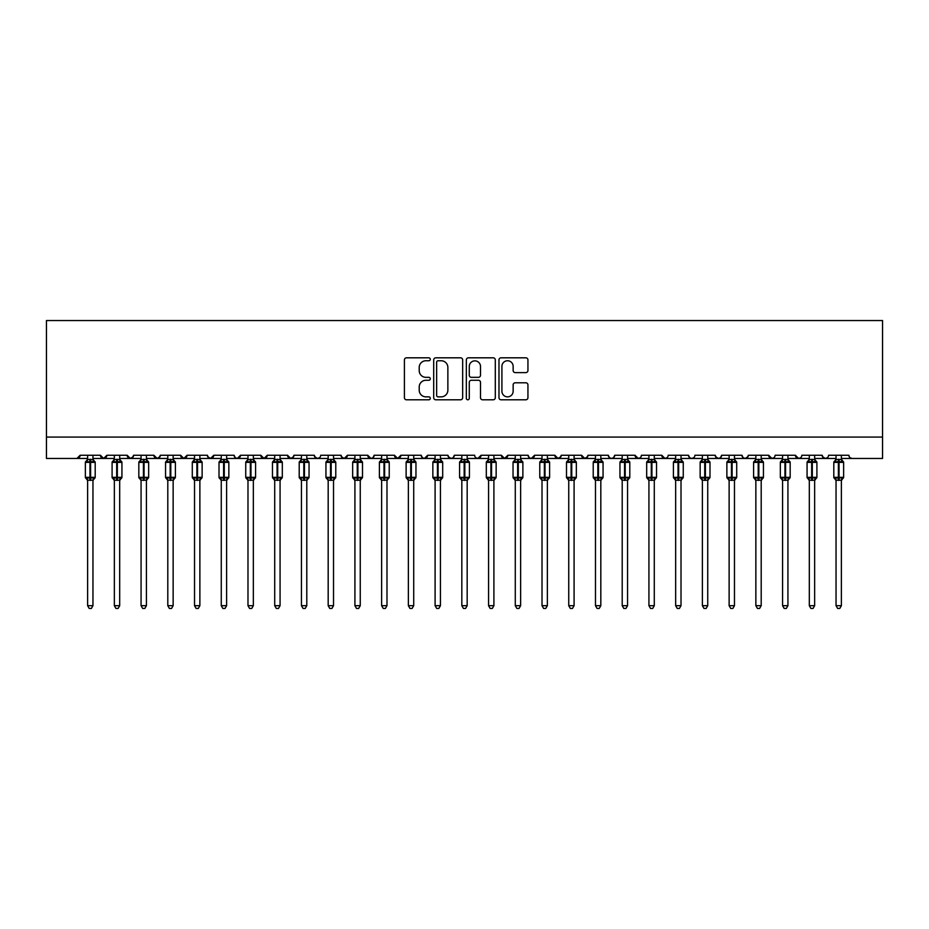 <?xml version="1.0" encoding="UTF-8"?>
<svg xmlns="http://www.w3.org/2000/svg" width="929" height="929" viewBox="0 0 929 929"><rect width="100%" height="100%" fill="white"/><g stroke="black" fill="none" stroke-linecap="round" stroke-linejoin="round"><path stroke-width="1.39" d="M430.29 359.279A1.475 1.475 0 0 0 428.815 357.816L406.519 357.816A2.102 2.102 0 0 0 404.417 359.918L404.417 397.693A2.102 2.102 0 0 0 406.519 399.795L428.815 399.795A1.475 1.475 0 0 0 430.29 398.32A1.475 1.475 0 0 0 428.815 396.857L425.935 396.857A6.712 6.712 0 0 1 419.211 390.145L419.211 386.987A6.712 6.712 0 0 1 425.935 380.275L428.815 380.275A1.475 1.475 0 0 0 430.29 378.8A1.475 1.475 0 0 0 428.815 377.337L425.935 377.337A6.712 6.712 0 0 1 419.211 370.625L419.211 367.466A6.712 6.712 0 0 1 425.935 360.754L428.815 360.754A1.475 1.475 0 0 0 430.29 359.279M525.837 372.61A2.102 2.102 0 0 0 527.939 370.52L527.939 359.918A2.102 2.102 0 0 0 525.837 357.816L501.079 357.816A2.102 2.102 0 0 0 498.978 359.918L498.978 397.693A2.102 2.102 0 0 0 501.079 399.795L525.837 399.795A2.102 2.102 0 0 0 527.939 397.693L527.939 384.896A2.102 2.102 0 0 0 525.837 382.794L515.247 382.794A2.102 2.102 0 0 0 513.145 384.896L513.145 391.237A5.62 5.62 0 0 1 507.524 396.857A5.62 5.62 0 0 1 501.915 391.237L501.915 366.374A5.62 5.62 0 0 1 507.524 360.754A5.62 5.62 0 0 1 513.145 366.374L513.145 370.52A2.102 2.102 0 0 0 515.247 372.61L525.837 372.61M46.45 437.071L882.55 437.071L882.55 320.54L46.45 320.54L46.45 458.461L76.921 458.461L80.126 455.256L100.448 455.256L101.621 457.73M462.665 359.918A2.102 2.102 0 0 0 460.563 357.816L435.794 357.816A2.102 2.102 0 0 0 433.704 359.918L433.704 397.693A2.102 2.102 0 0 0 435.794 399.795L460.563 399.795A2.102 2.102 0 0 0 462.665 397.693L462.665 359.918M468.437 357.816L493.206 357.816A2.102 2.102 0 0 1 495.296 359.918L495.296 397.693A2.102 2.102 0 0 1 493.206 399.795L482.604 399.795A2.102 2.102 0 0 1 480.502 397.693L480.502 382.376A2.102 2.102 0 0 0 478.4 380.275L471.375 380.275A2.102 2.102 0 0 0 469.273 382.376L469.273 398.32A1.475 1.475 0 0 1 467.81 399.795A1.475 1.475 0 0 1 466.335 398.32L466.335 359.918A2.102 2.102 0 0 1 468.437 357.816M92.958 458.461L103.653 458.461L100.448 455.256A3.205 3.205 0 0 0 103.653 458.461A3.205 3.205 0 0 0 106.858 455.256L127.168 455.256A3.205 3.205 0 0 0 130.385 458.461A3.205 3.205 0 0 0 133.59 455.256L153.9 455.256A3.205 3.205 0 0 0 157.106 458.461A3.205 3.205 0 0 0 160.322 455.256L180.632 455.256A3.205 3.205 0 0 0 183.837 458.461A3.205 3.205 0 0 0 187.043 455.256L207.364 455.256A3.205 3.205 0 0 0 210.569 458.461A3.205 3.205 0 0 0 213.775 455.256L234.096 455.256A3.205 3.205 0 0 0 237.301 458.461A3.205 3.205 0 0 0 240.506 455.256L260.817 455.256A3.205 3.205 0 0 0 264.033 458.461A3.205 3.205 0 0 0 267.238 455.256L287.549 455.256A3.205 3.205 0 0 0 290.754 458.461A3.205 3.205 0 0 0 293.97 455.256L314.281 455.256A3.205 3.205 0 0 0 317.486 458.461A3.205 3.205 0 0 0 320.691 455.256L341.013 455.256A3.205 3.205 0 0 0 344.218 458.461A3.205 3.205 0 0 0 347.423 455.256L367.745 455.256A3.205 3.205 0 0 0 370.95 458.461A3.205 3.205 0 0 0 374.155 455.256L394.465 455.256A3.205 3.205 0 0 0 397.682 458.461A3.205 3.205 0 0 0 400.887 455.256L421.197 455.256A3.205 3.205 0 0 0 424.402 458.461A3.205 3.205 0 0 0 427.619 455.256L447.929 455.256A3.205 3.205 0 0 0 451.134 458.461A3.205 3.205 0 0 0 454.339 455.256L474.661 455.256A3.205 3.205 0 0 0 477.866 458.461A3.205 3.205 0 0 0 481.071 455.256L501.381 455.256A3.205 3.205 0 0 0 504.598 458.461A3.205 3.205 0 0 0 507.803 455.256L528.113 455.256A3.205 3.205 0 0 0 531.318 458.461A3.205 3.205 0 0 0 534.535 455.256L554.845 455.256A3.205 3.205 0 0 0 558.05 458.461A3.205 3.205 0 0 0 561.255 455.256L581.577 455.256A3.205 3.205 0 0 0 584.782 458.461A3.205 3.205 0 0 0 587.987 455.256L608.309 455.256A3.205 3.205 0 0 0 611.514 458.461A3.205 3.205 0 0 0 614.719 455.256L635.03 455.256A3.205 3.205 0 0 0 638.246 458.461A3.205 3.205 0 0 0 641.451 455.256L661.762 455.256A3.205 3.205 0 0 0 664.967 458.461A3.205 3.205 0 0 0 668.183 455.256L688.494 455.256A3.205 3.205 0 0 0 691.699 458.461A3.205 3.205 0 0 0 694.904 455.256L715.225 455.256A3.205 3.205 0 0 0 718.431 458.461A3.205 3.205 0 0 0 721.636 455.256L741.957 455.256A3.205 3.205 0 0 0 745.163 458.461A3.205 3.205 0 0 0 748.368 455.256L768.678 455.256A3.205 3.205 0 0 0 771.894 458.461A3.205 3.205 0 0 0 775.1 455.256L795.41 455.256A3.205 3.205 0 0 0 798.615 458.461A3.205 3.205 0 0 0 801.832 455.256L822.142 455.256A3.205 3.205 0 0 0 825.347 458.461A3.205 3.205 0 0 0 828.552 455.256L848.874 455.256L849.466 457.114M822.142 455.256L823.315 457.73M748.368 455.256L747.195 457.73M741.957 455.256L743.13 457.73M721.636 455.256L720.463 457.73M715.225 455.256L716.398 457.73M688.494 455.256L689.666 457.73M654.283 458.461L664.967 458.461L661.762 455.256L662.934 457.73M641.451 455.256L640.859 457.114M627.551 458.461L638.246 458.461L635.03 455.256L636.202 457.73M614.719 455.256L613.546 457.73M608.309 455.256L609.482 457.73M587.987 455.256L586.814 457.73M574.087 458.461L584.782 458.461L581.577 455.256L582.169 457.114M561.255 455.256L560.094 457.73M547.367 458.461L558.05 458.461L554.845 455.256L556.018 457.73M520.635 458.461L531.318 458.461L534.535 455.256L533.362 457.73M528.113 455.256L529.286 457.73M493.903 458.461L504.598 458.461L501.381 455.256L502.554 457.73M467.171 458.461L477.866 458.461L481.071 455.256L479.898 457.73M454.339 455.256L453.166 457.73L451.134 458.461L448.277 456.708M447.929 455.256L449.102 457.73M421.197 455.256L422.37 457.73L424.402 458.461L427.619 455.256M386.987 458.461L397.682 458.461L394.465 455.256L395.638 457.73M374.155 455.256L372.982 457.73L370.95 458.461L367.745 455.256L368.906 457.73M341.013 455.256L342.186 457.73M314.281 455.256L315.454 457.73M293.97 455.256L292.798 457.73M253.338 458.461L264.033 458.461L267.238 455.256L266.066 457.73M226.606 458.461L237.301 458.461L240.506 455.256L239.334 457.73M234.096 455.256L235.269 457.73M199.874 458.461L210.569 458.461L213.775 455.256L212.602 457.73M207.364 455.256L208.537 457.73M173.142 458.461L183.837 458.461L187.043 455.256L185.87 457.73M194.533 458.461L183.837 458.461L180.632 455.256L181.805 457.73M160.322 455.256L159.149 457.73M133.59 455.256L132.417 457.73M114.348 458.461L103.653 458.461L106.858 455.256L105.685 457.73M848.874 455.256A3.205 3.205 0 0 0 852.079 458.461L850.012 457.707M882.55 437.071L882.55 458.461L841.384 458.461M76.921 458.461L80.126 455.256A3.205 3.205 0 0 1 76.921 458.461L87.616 458.461M119.69 458.461L130.385 458.461L133.242 456.708M141.069 458.461L130.385 458.461L127.168 455.256M146.422 458.461L157.106 458.461L159.974 456.708M167.801 458.461L157.106 458.461L153.9 455.256M221.265 458.461L210.569 458.461L207.713 456.708M247.985 458.461L237.301 458.461L235.234 457.707M274.717 458.461L264.033 458.461L260.817 455.256M280.07 458.461L290.754 458.461L293.622 456.708M301.449 458.461L290.754 458.461L287.549 455.256M306.791 458.461L317.486 458.461L319.553 457.707M328.181 458.461L317.486 458.461L314.629 456.708M333.523 458.461L344.218 458.461L347.423 455.256M354.913 458.461L344.218 458.461L341.361 456.708M408.365 458.461L397.682 458.461L400.887 455.256M488.561 458.461L477.866 458.461L475.799 457.707M515.281 458.461L504.598 458.461L507.803 455.256M542.013 458.461L531.318 458.461L529.263 457.707M568.745 458.461L558.05 458.461L560.919 456.708M595.477 458.461L584.782 458.461L587.639 456.708M600.819 458.461L611.514 458.461L613.581 457.707M622.209 458.461L611.514 458.461L609.447 457.707M648.93 458.461L638.246 458.461L640.302 457.707M675.662 458.461L664.967 458.461L667.034 457.707M681.015 458.461L691.699 458.461L693.766 457.707M702.394 458.461L691.699 458.461L689.632 457.707M707.735 458.461L718.431 458.461L720.498 457.707M729.126 458.461L718.431 458.461L715.574 456.708M734.467 458.461L745.163 458.461L748.019 456.708M755.858 458.461L745.163 458.461L743.095 457.707M761.199 458.461L771.894 458.461L773.95 457.707M782.578 458.461L771.894 458.461L768.678 455.256M787.931 458.461L798.615 458.461L800.682 457.707M809.31 458.461L798.615 458.461L795.41 455.256M814.652 458.461L825.347 458.461L827.414 457.707M836.042 458.461L825.347 458.461L822.49 456.708M438.105 360.754A1.475 1.475 0 0 0 436.642 362.229L436.642 395.382A1.475 1.475 0 0 0 438.105 396.857L441.147 396.857A6.712 6.712 0 0 0 447.871 390.145L447.871 367.466A6.712 6.712 0 0 0 441.147 360.754L438.105 360.754M480.502 366.479A5.62 5.62 0 0 0 474.893 360.858A5.62 5.62 0 0 0 469.273 366.479L469.273 375.235A2.102 2.102 0 0 0 471.375 377.337L478.4 377.337A2.102 2.102 0 0 0 480.502 375.235L480.502 366.479M87.616 480.548L85.363 477.332L95.199 477.332L95.199 462.363L94.503 461.353A1.068 1.068 0 0 1 95.199 462.363L85.363 462.363A1.068 1.068 0 0 1 86.072 461.353L85.363 462.363L85.363 477.332A1.068 1.068 0 0 0 86.072 478.33L86.838 477.541L89.962 478.296L93.736 477.541L94.189 478.226A2.357 2.241 0 0 0 92.958 480.2L87.616 480.2A2.357 2.241 0 0 0 86.374 478.226M95.199 477.332A1.068 1.068 0 0 1 94.503 478.33L95.199 477.332L95.199 462.363M87.616 459.495L92.958 459.495A2.357 2.241 180 0 0 94.189 461.469L93.736 462.154L90.612 461.399L86.838 462.154L86.374 461.469A2.357 2.241 180 0 0 87.616 459.495L87.616 455.256M92.958 480.188L92.958 605.685L87.616 605.685L87.616 480.188M92.958 455.256L92.958 459.507M86.838 462.154L87.616 459.6M93.295 460.947L93.736 462.154M86.838 477.541L87.616 480.096M93.736 477.541L92.958 480.096M92.958 605.685L91.356 608.46L89.219 608.46L87.616 605.685M114.348 480.548L112.095 477.332L121.931 477.332L121.931 462.363L121.234 461.353A1.068 1.068 0 0 1 121.931 462.363L112.095 462.363A1.068 1.068 0 0 1 112.804 461.353L112.095 462.363L112.095 477.332A1.068 1.068 0 0 0 112.804 478.33L113.57 477.541L116.694 478.296L120.468 477.541L120.921 478.226A2.357 2.241 0 0 0 119.69 480.2L114.348 480.2A2.357 2.241 0 0 0 113.106 478.226M121.931 477.332A1.068 1.068 0 0 1 121.234 478.33L121.931 477.332L121.931 462.363M114.348 459.495L119.69 459.495A2.357 2.241 180 0 0 120.921 461.469L120.468 462.154L117.333 461.399L113.57 462.154L113.106 461.469A2.357 2.241 180 0 0 114.348 459.495L114.348 455.256M141.069 480.548L138.827 477.332L148.663 477.332L148.663 462.363L147.966 461.353A1.068 1.068 0 0 1 148.663 462.363L138.827 462.363A1.068 1.068 0 0 1 139.524 461.353L138.827 462.363L138.827 477.332A1.068 1.068 0 0 0 139.524 478.33L140.302 477.541L143.426 478.296L147.188 477.541L147.653 478.226A2.357 2.241 0 0 0 146.422 480.2L141.069 480.2A2.357 2.241 0 0 0 139.838 478.226M148.663 477.332A1.068 1.068 0 0 1 147.966 478.33L148.663 477.332L148.663 462.363M141.069 459.495L146.422 459.495A2.357 2.241 180 0 0 147.653 461.469L147.188 462.154L144.065 461.399L140.302 462.154L139.838 461.469A2.357 2.241 180 0 0 141.069 459.495L141.069 455.256M167.801 480.548L165.559 477.332L175.395 477.332L175.395 462.363L174.687 461.353A1.068 1.068 0 0 1 175.395 462.363L165.559 462.363A1.068 1.068 0 0 1 166.256 461.353L165.559 462.363L165.559 477.332A1.068 1.068 0 0 0 166.256 478.33L167.023 477.541L170.158 478.296L173.92 477.541L174.385 478.226A2.357 2.241 0 0 0 173.142 480.2L167.801 480.2A2.357 2.241 0 0 0 166.57 478.226M175.395 477.332A1.068 1.068 0 0 1 174.687 478.33L175.395 477.332L175.395 462.363M167.801 459.495L173.142 459.495A2.357 2.241 180 0 0 174.385 461.469L173.92 462.154L170.797 461.399L167.023 462.154L166.57 461.469A2.357 2.241 180 0 0 167.801 459.495L167.801 455.256M194.533 480.548L192.291 477.332L202.127 477.332L202.127 462.363L201.419 461.353A1.068 1.068 0 0 1 202.127 462.363L192.291 462.363A1.068 1.068 0 0 1 192.988 461.353L192.291 462.363L192.291 477.332A1.068 1.068 0 0 0 192.988 478.33L193.755 477.541L196.878 478.296L200.652 477.541L201.117 478.226A2.357 2.241 0 0 0 199.874 480.2L194.533 480.2A2.357 2.241 0 0 0 193.302 478.226M202.127 477.332A1.068 1.068 0 0 1 201.419 478.33L202.127 477.332L202.127 462.363M194.533 459.495L199.874 459.495A2.357 2.241 180 0 0 201.117 461.469L200.652 462.154L197.529 461.399L193.755 462.154L193.302 461.469A2.357 2.241 180 0 0 194.533 459.495L194.533 455.256M119.69 480.188L119.69 605.685L114.348 605.685L114.348 480.188M119.69 455.256L119.69 459.507M113.57 462.154L114.337 459.6M120.027 460.947L120.468 462.154M113.57 477.541L114.337 480.096M120.468 477.541L119.69 480.096M119.69 605.685L118.088 608.46L115.951 608.46L114.348 605.685M146.422 480.188L146.422 605.685L141.069 605.685L141.069 480.188M146.422 455.256L146.422 459.507M140.302 462.154L141.069 459.6M146.759 460.947L147.188 462.154M140.302 477.541L141.069 480.096M147.188 477.541L146.422 480.096M146.422 605.685L144.808 608.46L142.683 608.46L141.069 605.685M173.142 480.188L173.142 605.685L167.801 605.685L167.801 480.188M173.142 455.256L173.142 459.507M167.023 462.154L167.801 459.6M173.491 460.947L173.92 462.154M167.023 477.541L167.801 480.096M173.92 477.541L173.154 480.096M173.142 605.685L171.54 608.46L169.403 608.46L167.801 605.685M199.874 480.188L199.874 605.685L194.533 605.685L194.533 480.188M199.874 455.256L199.874 459.507M193.755 462.154L194.533 459.6M200.211 460.947L200.652 462.154M193.755 477.541L194.533 480.096L193.755 477.541M200.652 477.541L199.874 480.096M199.874 605.685L198.272 608.46L196.135 608.46L194.533 605.685M221.265 480.548L219.012 477.332L228.848 477.332L228.848 462.363L228.151 461.353A1.068 1.068 0 0 1 228.848 462.363L219.012 462.363A1.068 1.068 0 0 1 219.72 461.353L219.012 462.363L219.012 477.332A1.068 1.068 0 0 0 219.72 478.33L220.487 477.541L223.61 478.296L227.384 477.541L227.837 478.226A2.357 2.241 0 0 0 226.606 480.2L221.265 480.2A2.357 2.241 0 0 0 220.022 478.226M228.848 477.332A1.068 1.068 0 0 1 228.151 478.33L228.848 477.332L228.848 462.363M221.265 459.495L226.606 459.495A2.357 2.241 180 0 0 227.837 461.469L227.384 462.154L224.261 461.399L220.487 462.154L220.022 461.469A2.357 2.241 180 0 0 221.265 459.495L221.265 455.256M226.606 480.188L226.606 605.685L221.265 605.685L221.265 480.188M226.606 455.256L226.606 459.507M220.487 462.154L221.265 459.6M226.943 460.947L227.384 462.154M220.487 477.541L221.265 480.096L220.487 477.541M227.384 477.541L226.606 480.096M226.606 605.685L225.004 608.46L222.867 608.46L221.265 605.685M247.985 480.548L245.744 477.332L255.58 477.332L255.58 462.363L254.883 461.353A1.068 1.068 0 0 1 255.58 462.363L245.744 462.363A1.068 1.068 0 0 1 246.452 461.353L245.744 462.363L245.744 477.332A1.068 1.068 0 0 0 246.452 478.33L247.219 477.541L250.342 478.296L254.116 477.541L254.569 478.226A2.357 2.241 0 0 0 253.338 480.2L247.985 480.2A2.357 2.241 0 0 0 246.754 478.226M255.58 477.332A1.068 1.068 0 0 1 254.883 478.33L255.58 477.332L255.58 462.363M247.985 459.495L253.338 459.495A2.357 2.241 180 0 0 254.569 461.469L254.116 462.154L250.981 461.399L247.219 462.154L246.754 461.469A2.357 2.241 180 0 0 247.985 459.495L247.985 455.256M253.338 480.188L253.338 605.685L247.985 605.685L247.985 480.188M253.338 455.256L253.338 459.507M247.219 462.154L247.985 459.6M253.675 460.947L254.116 462.154M247.219 477.541L247.985 480.096L247.219 477.541M254.116 477.541L253.338 480.096M253.338 605.685L251.736 608.46L249.599 608.46L247.985 605.685M274.717 480.548L272.476 477.332L282.311 477.332L282.311 462.363L281.615 461.353A1.068 1.068 0 0 1 282.311 462.363L272.476 462.363A1.068 1.068 0 0 1 273.172 461.353L272.476 462.363L272.476 477.332A1.068 1.068 0 0 0 273.172 478.33L273.939 477.541L277.074 478.296L280.837 477.541L281.301 478.226A2.357 2.241 0 0 0 280.07 480.2L274.717 480.2A2.357 2.241 0 0 0 273.486 478.226M282.311 477.332A1.068 1.068 0 0 1 281.615 478.33L282.311 477.332L282.311 462.363M274.717 459.495L280.07 459.495A2.357 2.241 180 0 0 281.301 461.469L280.837 462.154L277.713 461.399L273.939 462.154L273.486 461.469A2.357 2.241 180 0 0 274.717 459.495L274.717 455.256M280.07 480.188L280.07 605.685L274.717 605.685L274.717 480.188M280.07 455.256L280.07 459.507M273.939 462.154L274.717 459.6M280.407 460.947L280.837 462.154M273.939 477.541L274.717 480.096L273.939 477.541M280.837 477.541L280.07 480.096M280.07 605.685L278.456 608.46L276.319 608.46L274.717 605.685M301.449 480.548L299.208 477.332L309.043 477.332L309.043 462.363L308.335 461.353A1.068 1.068 0 0 1 309.043 462.363L299.208 462.363A1.068 1.068 0 0 1 299.904 461.353L299.208 462.363L299.208 477.332A1.068 1.068 0 0 0 299.904 478.33L300.671 477.541L303.806 478.296L307.569 477.541L308.033 478.226A2.357 2.241 0 0 0 306.791 480.2L301.449 480.2A2.357 2.241 0 0 0 300.218 478.226M309.043 477.332A1.068 1.068 0 0 1 308.335 478.33L309.043 477.332L309.043 462.363M301.449 459.495L306.791 459.495A2.357 2.241 180 0 0 308.033 461.469L307.569 462.154L304.445 461.399L300.671 462.154L300.218 461.469A2.357 2.241 180 0 0 301.449 459.495L301.449 455.256M306.791 480.188L306.791 605.685L301.449 605.685L301.449 480.188M306.791 455.256L306.791 459.507M300.671 462.154L301.449 459.6M307.139 460.947L307.569 462.154M300.671 477.541L301.449 480.096L300.671 477.541M307.569 477.541L306.802 480.096M306.791 605.685L305.188 608.46L303.051 608.46L301.449 605.685M328.181 480.548L325.94 477.332L335.775 477.332L335.775 462.363L335.067 461.353A1.068 1.068 0 0 1 335.775 462.363L325.94 462.363A1.068 1.068 0 0 1 326.636 461.353L325.94 462.363L325.94 477.332A1.068 1.068 0 0 0 326.636 478.33L327.403 477.541L330.527 478.296L334.301 477.541L334.765 478.226A2.357 2.241 0 0 0 333.523 480.2L328.181 480.2A2.357 2.241 0 0 0 326.938 478.226M335.775 477.332A1.068 1.068 0 0 1 335.067 478.33L335.775 477.332L335.775 462.363M328.181 459.495L333.523 459.495A2.357 2.241 180 0 0 334.765 461.469L334.301 462.154L331.177 461.399L327.403 462.154L326.938 461.469A2.357 2.241 180 0 0 328.181 459.495L328.181 455.256M333.523 480.188L333.523 605.685L328.181 605.685L328.181 480.188M333.523 455.256L333.523 459.507M327.403 462.154L328.181 459.6M333.859 460.947L334.301 462.154M327.403 477.541L328.181 480.096L327.403 477.541M334.301 477.541L333.523 480.096M333.523 605.685L331.92 608.46L329.783 608.46L328.181 605.685M354.913 480.548L352.66 477.332L362.496 477.332L362.496 462.363L361.799 461.353A1.068 1.068 0 0 1 362.496 462.363L352.66 462.363A1.068 1.068 0 0 1 353.368 461.353L352.66 462.363L352.66 477.332A1.068 1.068 0 0 0 353.368 478.33L354.135 477.541L357.259 478.296L361.033 477.541L361.486 478.226A2.357 2.241 0 0 0 360.255 480.2L354.913 480.2A2.357 2.241 0 0 0 353.67 478.226M362.496 477.332A1.068 1.068 0 0 1 361.799 478.33L362.496 477.332L362.496 462.363M354.913 459.495L360.255 459.495A2.357 2.241 180 0 0 361.486 461.469L361.033 462.154L357.897 461.399L354.135 462.154L353.67 461.469A2.357 2.241 180 0 0 354.913 459.495L354.913 455.256M360.255 480.188L360.255 605.685L354.913 605.685L354.913 480.188M360.255 455.256L360.255 459.507M354.135 462.154L354.913 459.6M360.591 460.947L361.033 462.154M354.135 477.541L354.913 480.096L354.135 477.541M361.033 477.541L360.255 480.096M360.255 605.685L358.652 608.46L356.515 608.46L354.913 605.685M381.633 480.548L379.392 477.332L389.228 477.332L389.228 462.363L388.531 461.353A1.068 1.068 0 0 1 389.228 462.363L379.392 462.363A1.068 1.068 0 0 1 380.1 461.353L379.392 462.363L379.392 477.332A1.068 1.068 0 0 0 380.1 478.33L380.867 477.541L383.991 478.296L387.765 477.541L388.217 478.226A2.357 2.241 0 0 0 386.987 480.2L381.633 480.2A2.357 2.241 0 0 0 380.402 478.226M389.228 477.332A1.068 1.068 0 0 1 388.531 478.33L389.228 477.332L389.228 462.363M381.633 459.495L386.987 459.495A2.357 2.241 180 0 0 388.217 461.469L387.765 462.154L384.629 461.399L380.867 462.154L380.402 461.469A2.357 2.241 180 0 0 381.633 459.495L381.633 455.256M386.987 480.188L386.987 605.685L381.633 605.685L381.633 480.188M386.987 455.256L386.987 459.507M380.867 462.154L381.633 459.6M387.323 460.947L387.765 462.154M380.867 477.541L381.633 480.096L380.867 477.541M387.765 477.541L386.987 480.096M386.987 605.685L385.384 608.46L383.247 608.46L381.633 605.685M408.365 480.548L406.124 477.332L415.96 477.332L415.96 462.363L415.263 461.353A1.068 1.068 0 0 1 415.96 462.363L406.124 462.363A1.068 1.068 0 0 1 406.821 461.353L406.124 462.363L406.124 477.332A1.068 1.068 0 0 0 406.821 478.33L407.587 477.541L410.723 478.296L414.485 477.541L414.949 478.226A2.357 2.241 0 0 0 413.719 480.2L408.365 480.2A2.357 2.241 0 0 0 407.134 478.226M415.96 477.332A1.068 1.068 0 0 1 415.263 478.33L415.96 477.332L415.96 462.363M408.365 459.495L413.719 459.495A2.357 2.241 180 0 0 414.949 461.469L414.485 462.154L411.361 461.399L407.587 462.154L407.134 461.469A2.357 2.241 180 0 0 408.365 459.495L408.365 455.256M413.719 480.188L413.719 605.685L408.365 605.685L408.365 480.188M413.719 455.256L413.719 459.507M407.587 462.154L408.365 459.6M414.055 460.947L414.485 462.154M407.587 477.541L408.365 480.096L407.587 477.541M414.485 477.541L413.719 480.096M413.719 605.685L412.104 608.46L409.968 608.46L408.365 605.685M435.097 480.548L432.856 477.332L442.692 477.332L442.692 462.363L441.983 461.353A1.068 1.068 0 0 1 442.692 462.363L432.856 462.363A1.068 1.068 0 0 1 433.553 461.353L432.856 462.363L432.856 477.332A1.068 1.068 0 0 0 433.553 478.33L434.319 477.541L437.454 478.296L441.217 477.541L441.681 478.226A2.357 2.241 0 0 0 440.439 480.2L435.097 480.2A2.357 2.241 0 0 0 433.866 478.226M442.692 477.332A1.068 1.068 0 0 1 441.983 478.33L442.692 477.332L442.692 462.363M435.097 459.495L440.439 459.495A2.357 2.241 180 0 0 441.681 461.469L441.217 462.154L438.093 461.399L434.319 462.154L433.866 461.469A2.357 2.241 180 0 0 435.097 459.495L435.097 455.256M440.439 480.188L440.439 605.685L435.097 605.685L435.097 480.188M440.439 455.256L440.439 459.507M434.319 462.154L435.097 459.6M440.776 460.947L441.217 462.154M434.319 477.541L435.097 480.096L434.319 477.541M441.217 477.541L440.451 480.096M440.439 605.685L438.836 608.46L436.7 608.46L435.097 605.685M461.829 480.548L459.576 477.332L469.424 477.332L469.424 462.363L468.715 461.353A1.068 1.068 0 0 1 469.424 462.363L459.576 462.363A1.068 1.068 0 0 1 460.285 461.353L459.576 462.363L459.576 477.332A1.068 1.068 0 0 0 460.285 478.33L461.051 477.541L464.175 478.296L467.949 477.541L468.413 478.226A2.357 2.241 0 0 0 467.171 480.2L461.829 480.2A2.357 2.241 0 0 0 460.587 478.226M469.424 477.332A1.068 1.068 0 0 1 468.715 478.33L469.424 477.332L469.424 462.363M461.829 459.495L467.171 459.495A2.357 2.241 180 0 0 468.413 461.469L467.949 462.154L464.825 461.399L461.051 462.154L460.587 461.469A2.357 2.241 180 0 0 461.829 459.495L461.829 455.256M467.171 480.188L467.171 605.685L461.829 605.685L461.829 480.188M467.171 455.256L467.171 459.507M461.051 462.154L461.829 459.6M467.508 460.947L467.949 462.154M461.051 477.541L461.829 480.096L461.051 477.541M467.949 477.541L467.171 480.096M467.171 605.685L465.568 608.46L463.432 608.46L461.829 605.685M488.561 480.548L486.308 477.332L496.144 477.332L496.144 462.363L495.447 461.353A1.068 1.068 0 0 1 496.144 462.363L486.308 462.363A1.068 1.068 0 0 1 487.017 461.353L486.308 462.363L486.308 477.332A1.068 1.068 0 0 0 487.017 478.33L487.783 477.541L490.907 478.296L494.681 477.541L495.134 478.226A2.357 2.241 0 0 0 493.903 480.2L488.561 480.2A2.357 2.241 0 0 0 487.319 478.226M496.144 477.332A1.068 1.068 0 0 1 495.447 478.33L496.144 477.332L496.144 462.363M488.561 459.495L493.903 459.495A2.357 2.241 180 0 0 495.134 461.469L494.681 462.154L491.546 461.399L487.783 462.154L487.319 461.469A2.357 2.241 180 0 0 488.561 459.495L488.561 455.256M493.903 480.188L493.903 605.685L488.561 605.685L488.561 480.188M493.903 455.256L493.903 459.507M487.783 462.154L488.549 459.6M494.24 460.947L494.681 462.154M487.783 477.541L488.549 480.096L487.783 477.541M494.681 477.541L493.903 480.096M493.903 605.685L492.3 608.46L490.164 608.46L488.561 605.685M515.281 480.548L513.04 477.332L522.876 477.332L522.876 462.363L522.179 461.353A1.068 1.068 0 0 1 522.876 462.363L513.04 462.363A1.068 1.068 0 0 1 513.737 461.353L513.04 462.363L513.04 477.332A1.068 1.068 0 0 0 513.737 478.33L514.515 477.541L517.639 478.296L521.413 477.541L521.866 478.226A2.357 2.241 0 0 0 520.635 480.2L515.281 480.2A2.357 2.241 0 0 0 514.051 478.226M522.876 477.332A1.068 1.068 0 0 1 522.179 478.33L522.876 477.332L522.876 462.363M515.281 459.495L520.635 459.495A2.357 2.241 180 0 0 521.866 461.469L521.413 462.154L518.277 461.399L514.515 462.154L514.051 461.469A2.357 2.241 180 0 0 515.281 459.495L515.281 455.256M520.635 480.188L520.635 605.685L515.281 605.685L515.281 480.188M520.635 455.256L520.635 459.507M514.515 462.154L515.281 459.6M520.972 460.947L521.413 462.154M514.515 477.541L515.281 480.096L514.515 477.541M521.413 477.541L520.635 480.096M520.635 605.685L519.032 608.46L516.896 608.46L515.281 605.685M542.013 480.548L539.772 477.332L549.608 477.332L549.608 462.363L548.9 461.353A1.068 1.068 0 0 1 549.608 462.363L539.772 462.363A1.068 1.068 0 0 1 540.469 461.353L539.772 462.363L539.772 477.332A1.068 1.068 0 0 0 540.469 478.33L541.235 477.541L544.371 478.296L548.133 477.541L548.598 478.226A2.357 2.241 0 0 0 547.367 480.2L542.013 480.2A2.357 2.241 0 0 0 540.783 478.226M549.608 477.332A1.068 1.068 0 0 1 548.9 478.33L549.608 477.332L549.608 462.363M542.013 459.495L547.367 459.495A2.357 2.241 180 0 0 548.598 461.469L548.133 462.154L545.009 461.399L541.235 462.154L540.783 461.469A2.357 2.241 180 0 0 542.013 459.495L542.013 455.256M568.745 480.548L566.504 477.332L576.34 477.332L576.34 462.363L575.632 461.353A1.068 1.068 0 0 1 576.34 462.363L566.504 462.363A1.068 1.068 0 0 1 567.201 461.353L566.504 462.363L566.504 477.332A1.068 1.068 0 0 0 567.201 478.33L567.967 477.541L571.103 478.296L574.865 477.541L575.33 478.226A2.357 2.241 0 0 0 574.087 480.2L568.745 480.2A2.357 2.241 0 0 0 567.514 478.226M576.34 477.332A1.068 1.068 0 0 1 575.632 478.33L576.34 477.332L576.34 462.363M568.745 459.495L574.087 459.495A2.357 2.241 180 0 0 575.33 461.469L574.865 462.154L571.741 461.399L567.967 462.154L567.514 461.469A2.357 2.241 180 0 0 568.745 459.495L568.745 455.256M595.477 480.548L593.225 477.332L603.06 477.332L603.06 462.363L602.364 461.353A1.068 1.068 0 0 1 603.06 462.363L593.225 462.363L593.225 477.332A1.068 1.068 0 0 0 593.933 478.33L594.699 477.541L597.823 478.296L601.597 477.541L602.062 478.226A2.357 2.241 0 0 0 600.819 480.2L595.477 480.2A2.357 2.241 0 0 0 594.235 478.226M603.06 477.332A1.068 1.068 0 0 1 602.364 478.33L603.06 477.332L603.06 462.363M595.477 459.495L600.819 459.495A2.357 2.241 180 0 0 602.062 461.469L601.597 462.154L598.473 461.399L594.699 462.154L593.933 461.353A1.068 1.068 0 0 0 593.225 462.363L594.235 461.469A2.357 2.241 180 0 0 595.477 459.495L595.477 455.256M622.209 480.548L619.957 477.332L629.792 477.332L629.792 462.363L629.096 461.353A1.068 1.068 0 0 1 629.792 462.363L619.957 462.363L619.957 477.332A1.068 1.068 0 0 0 620.665 478.33L621.431 477.541L624.555 478.296L628.329 477.541L628.782 478.226A2.357 2.241 0 0 0 627.551 480.2L622.209 480.2A2.357 2.241 0 0 0 620.967 478.226M629.792 477.332A1.068 1.068 0 0 1 629.096 478.33L629.792 477.332L629.792 462.363M622.209 459.495L627.551 459.495A2.357 2.241 180 0 0 628.782 461.469L628.329 462.154L625.194 461.399L621.431 462.154L620.665 461.353A1.068 1.068 0 0 0 619.957 462.363L620.967 461.469A2.357 2.241 180 0 0 622.209 459.495L622.209 455.256M654.701 460.494L655.828 461.353A1.068 1.068 0 0 1 656.524 462.363L646.689 462.363L646.689 477.332A1.068 1.068 0 0 0 647.385 478.33L648.163 477.541L651.287 478.296L655.061 477.541L655.514 478.226A2.357 2.241 0 0 0 654.283 480.2L648.93 480.2A2.357 2.241 0 0 0 647.699 478.226M656.524 477.332A1.068 1.068 0 0 1 655.828 478.33L656.524 477.332L656.524 462.363L656.524 477.332L651.926 477.332L651.926 461.399L648.163 462.154L647.385 461.353A1.068 1.068 0 0 0 646.689 462.363L647.699 461.469A2.357 2.241 180 0 0 648.93 459.495L654.283 459.495A2.357 2.241 180 0 0 655.514 461.469L655.061 462.154L651.926 461.399L651.926 459.286M675.662 480.548L673.42 477.332L683.256 477.332L683.256 462.363L682.548 461.353A1.068 1.068 0 0 1 683.256 462.363L673.42 462.363L673.42 477.332A1.068 1.068 0 0 0 674.117 478.33L674.884 477.541L678.019 478.296L681.781 477.541L682.246 478.226A2.357 2.241 0 0 0 681.015 480.2L675.662 480.2A2.357 2.241 0 0 0 674.431 478.226M683.256 477.332A1.068 1.068 0 0 1 682.548 478.33L683.256 477.332L683.256 462.363M675.662 459.495L681.015 459.495A2.357 2.241 180 0 0 682.246 461.469L681.781 462.154L678.658 461.399L674.884 462.154L674.117 461.353A1.068 1.068 0 0 0 673.42 462.363L674.431 461.469A2.357 2.241 180 0 0 675.662 459.495L675.662 455.256M702.394 480.548L700.152 477.332L709.988 477.332L709.988 462.363L709.28 461.353A1.068 1.068 0 0 1 709.988 462.363L700.152 462.363L700.152 477.332A1.068 1.068 0 0 0 700.849 478.33L701.616 477.541L704.739 478.296L708.513 477.541L708.978 478.226A2.357 2.241 0 0 0 707.735 480.2L702.394 480.2A2.357 2.241 0 0 0 701.163 478.226M709.988 477.332A1.068 1.068 0 0 1 709.28 478.33L709.988 477.332L709.988 462.363M702.394 459.495L707.735 459.495A2.357 2.241 180 0 0 708.978 461.469L708.513 462.154L705.39 461.399L701.616 462.154L700.849 461.353A1.068 1.068 0 0 0 700.152 462.363L701.163 461.469A2.357 2.241 180 0 0 702.394 459.495L702.394 455.256M547.367 480.188L547.367 605.685L542.013 605.685L542.013 480.188M547.367 455.256L547.367 459.507M541.235 462.154L542.013 459.6M547.704 460.947L548.133 462.154M541.235 477.541L542.013 480.096L541.235 477.541M548.133 477.541L547.367 480.096M547.367 605.685L545.753 608.46L543.616 608.46L542.013 605.685M574.087 480.188L574.087 605.685L568.745 605.685L568.745 480.188M574.087 455.256L574.087 459.507M567.967 462.154L568.745 459.6M574.424 460.947L574.865 462.154M567.967 477.541L568.745 480.096L567.967 477.541M574.865 477.541L574.087 480.096M574.087 605.685L572.485 608.46L570.348 608.46L568.745 605.685M600.819 480.188L600.819 605.685L595.477 605.685L595.477 480.188M600.819 455.256L600.819 459.507M594.699 462.154L595.477 459.6M601.156 460.947L601.597 462.154M594.699 477.541L595.477 480.096L594.699 477.541M601.597 477.541L600.819 480.096M600.819 605.685L599.217 608.46L597.08 608.46L595.477 605.685M627.551 480.188L627.551 605.685L622.209 605.685L622.209 480.188M627.551 455.256L627.551 459.507M621.431 462.154L622.198 459.6M627.888 460.947L628.329 462.154M621.431 477.541L622.198 480.096L621.431 477.541M628.329 477.541L627.551 480.096M627.551 605.685L625.949 608.46L623.812 608.46L622.209 605.685M654.283 480.188L654.283 605.685L648.93 605.685L648.93 480.188M654.283 455.256L654.283 459.507M648.93 455.256L648.93 459.495M648.163 462.154L648.93 459.6M654.62 460.947L655.061 462.154M648.163 477.541L648.93 480.096L648.163 477.541M655.061 477.541L654.283 480.096M654.283 605.685L652.681 608.46L650.544 608.46L648.93 605.685M681.015 480.188L681.015 605.685L675.662 605.685L675.662 480.188M681.015 455.256L681.015 459.507M674.884 462.154L675.662 459.6M681.352 460.947L681.781 462.154M674.884 477.541L675.662 480.096L674.884 477.541M681.781 477.541L681.015 480.096M681.015 605.685L679.401 608.46L677.264 608.46L675.662 605.685M707.735 480.188L707.735 605.685L702.394 605.685L702.394 480.188M707.735 455.256L707.735 459.507M701.616 462.154L702.394 459.6M708.072 460.947L708.513 462.154M701.616 477.541L702.394 480.096L701.616 477.541M708.513 477.541L707.735 480.096M707.735 605.685L706.133 608.46L703.996 608.46L702.394 605.685M729.126 480.548L726.873 477.332L736.709 477.332L736.709 462.363L736.012 461.353A1.068 1.068 0 0 1 736.709 462.363L726.873 462.363A1.068 1.068 0 0 1 727.581 461.353L726.873 462.363L726.873 477.332A1.068 1.068 0 0 0 727.581 478.33L728.348 477.541L731.471 478.296L735.245 477.541L735.698 478.226A2.357 2.241 0 0 0 734.467 480.2L729.126 480.2A2.357 2.241 0 0 0 727.883 478.226M736.709 477.332A1.068 1.068 0 0 1 736.012 478.33L736.709 477.332L736.709 462.363M729.126 459.495L734.467 459.495A2.357 2.241 180 0 0 735.698 461.469L735.245 462.154L732.122 461.399L728.348 462.154L727.883 461.469A2.357 2.241 180 0 0 729.126 459.495L729.126 455.256M734.467 480.188L734.467 605.685L729.126 605.685L729.126 480.188M734.467 455.256L734.467 459.507M728.348 462.154L729.126 459.6M734.804 460.947L735.245 462.154M728.348 477.541L729.126 480.096L728.348 477.541M735.245 477.541L734.467 480.096M734.467 605.685L732.865 608.46L730.728 608.46L729.126 605.685M755.858 480.548L753.605 477.332L763.441 477.332L763.441 462.363L762.744 461.353A1.068 1.068 0 0 1 763.441 462.363L753.605 462.363A1.068 1.068 0 0 1 754.313 461.353L753.605 462.363L753.605 477.332A1.068 1.068 0 0 0 754.313 478.33L755.08 477.541L758.203 478.296L761.977 477.541L762.43 478.226A2.357 2.241 0 0 0 761.199 480.2L755.858 480.2A2.357 2.241 0 0 0 754.615 478.226M763.441 477.332A1.068 1.068 0 0 1 762.744 478.33L763.441 477.332L763.441 462.363M755.858 459.495L761.199 459.495A2.357 2.241 180 0 0 762.43 461.469L761.977 462.154L758.842 461.399L755.08 462.154L754.615 461.469A2.357 2.241 180 0 0 755.858 459.495L755.858 455.256M761.199 480.188L761.199 605.685L755.858 605.685L755.858 480.188M761.199 455.256L761.199 459.507M755.08 462.154L755.846 459.6M761.536 460.947L761.977 462.154M755.08 477.541L755.846 480.096L755.08 477.541M761.977 477.541L761.199 480.096M761.199 605.685L759.597 608.46L757.46 608.46L755.858 605.685M782.578 480.548L780.337 477.332L790.173 477.332L790.173 462.363L789.476 461.353A1.068 1.068 0 0 1 790.173 462.363L780.337 462.363L780.337 477.332A1.068 1.068 0 0 0 781.034 478.33L781.812 477.541L784.935 478.296L788.698 477.541L789.162 478.226A2.357 2.241 0 0 0 787.931 480.2L782.578 480.2A2.357 2.241 0 0 0 781.347 478.226M790.173 477.332A1.068 1.068 0 0 1 789.476 478.33L790.173 477.332L790.173 462.363M782.578 459.495L787.931 459.495A2.357 2.241 180 0 0 789.162 461.469L788.698 462.154L785.574 461.399L781.812 462.154L781.034 461.353A1.068 1.068 0 0 0 780.337 462.363L781.347 461.469A2.357 2.241 180 0 0 782.578 459.495L782.578 455.256M787.931 480.188L787.931 605.685L782.578 605.685L782.578 480.188M787.931 455.256L787.931 459.507M781.812 462.154L782.578 459.6M788.268 460.947L788.698 462.154M781.812 477.541L782.578 480.096L781.812 477.541M788.698 477.541L787.931 480.096M787.931 605.685L786.317 608.46L784.192 608.46L782.578 605.685M809.31 480.548L807.069 477.332L816.905 477.332L816.905 462.363L816.196 461.353A1.068 1.068 0 0 1 816.905 462.363L807.069 462.363L807.069 477.332A1.068 1.068 0 0 0 807.765 478.33L808.532 477.541L811.667 478.296L815.43 477.541L815.894 478.226A2.357 2.241 0 0 0 814.652 480.2L809.31 480.2A2.357 2.241 0 0 0 808.079 478.226M816.905 477.332A1.068 1.068 0 0 1 816.196 478.33L816.905 477.332L816.905 462.363M809.31 459.495L814.652 459.495A2.357 2.241 180 0 0 815.894 461.469L815.43 462.154L812.306 461.399L808.532 462.154L807.765 461.353A1.068 1.068 0 0 0 807.069 462.363L808.079 461.469A2.357 2.241 180 0 0 809.31 459.495L809.31 455.256M814.652 480.188L814.652 605.685L809.31 605.685L809.31 480.188M814.652 455.256L814.652 459.507M808.532 462.154L809.31 459.6M815 460.947L815.43 462.154M808.532 477.541L809.31 480.096L808.532 477.541M815.43 477.541L814.663 480.096M814.652 605.685L813.049 608.46L810.912 608.46L809.31 605.685M836.042 480.548L833.801 477.332L843.637 477.332L843.637 462.363L842.928 461.353A1.068 1.068 0 0 1 843.637 462.363L833.801 462.363A1.068 1.068 0 0 1 834.497 461.353L833.801 462.363L833.801 477.332A1.068 1.068 0 0 0 834.497 478.33L835.264 477.541L838.388 478.296L842.162 477.541L842.626 478.226A2.357 2.241 0 0 0 841.384 480.2L836.042 480.2A2.357 2.241 0 0 0 834.811 478.226M843.637 477.332A1.068 1.068 0 0 1 842.928 478.33L843.637 477.332L843.637 462.363M836.042 459.495L841.384 459.495A2.357 2.241 180 0 0 842.626 461.469L842.162 462.154L839.038 461.399L835.264 462.154L834.811 461.469A2.357 2.241 180 0 0 836.042 459.495L836.042 455.256M841.384 480.188L841.384 605.685L836.042 605.685L836.042 480.188M841.384 455.256L841.384 459.507M835.264 462.154L836.042 459.6M841.72 460.947L842.162 462.154M835.264 477.541L836.042 480.096L835.264 477.541M842.162 477.541L841.384 480.096M841.384 605.685L839.781 608.46L837.644 608.46L836.042 605.685M89.962 459.286L89.962 480.409M90.612 480.409L90.612 459.286M116.694 459.286L116.694 480.409M117.333 480.409L117.333 459.286M143.426 459.286L143.426 480.409M144.065 480.409L144.065 459.286M170.158 459.286L170.158 480.409M170.797 480.409L170.797 459.286M196.878 459.286L196.878 480.409M197.529 480.409L197.529 459.286M223.61 459.286L223.61 480.409M224.261 480.409L224.261 459.286M250.342 459.286L250.342 480.409M250.981 480.409L250.981 459.286M277.074 459.286L277.074 480.409M277.713 480.409L277.713 459.286M303.806 459.286L303.806 480.409M304.445 480.409L304.445 459.286M330.527 459.286L330.527 480.409M331.177 480.409L331.177 459.286M357.259 459.286L357.259 480.409M357.897 480.409L357.897 459.286M383.991 459.286L383.991 480.409M384.629 480.409L384.629 459.286M410.723 459.286L410.723 480.409M411.361 480.409L411.361 459.286M437.454 459.286L437.454 480.409M438.093 480.409L438.093 459.286M464.175 459.286L464.175 480.409M464.825 480.409L464.825 459.286M490.907 459.286L490.907 480.409M491.546 480.409L491.546 459.286M517.639 459.286L517.639 480.409M518.277 480.409L518.277 459.286M544.371 459.286L544.371 480.409M545.009 480.409L545.009 459.286M571.103 459.286L571.103 480.409M571.741 480.409L571.741 459.286M597.823 459.286L597.823 480.409M598.473 480.409L598.473 459.286M624.555 459.286L624.555 480.409M625.194 480.409L625.194 459.286M651.287 459.286L651.287 480.409M648.93 480.548L646.689 477.332L651.926 477.332L651.926 480.409M678.019 459.286L678.019 480.409M678.658 480.409L678.658 459.286M704.739 459.286L704.739 480.409M705.39 480.409L705.39 459.286M731.471 459.286L731.471 480.409M732.122 480.409L732.122 459.286M758.203 459.286L758.203 480.409M758.842 480.409L758.842 459.286M784.935 459.286L784.935 480.409M785.574 480.409L785.574 459.286M811.667 459.286L811.667 480.409M812.306 480.409L812.306 459.286M838.388 459.286L838.388 480.409M839.038 480.409L839.038 459.286M360.255 458.461L381.633 458.461M413.719 458.461L435.097 458.461M440.439 458.461L461.829 458.461M87.616 459.147L86.072 461.353L87.187 460.494M94.503 461.353L92.958 459.147M94.503 478.33L92.958 480.548M114.348 459.147L112.804 461.353L113.919 460.494M141.069 459.147L139.524 461.353L140.651 460.494M167.801 459.147L166.256 461.353L167.383 460.494M194.533 459.147L192.988 461.353L194.103 460.494M121.234 461.353L119.69 459.147M121.234 478.33L119.69 480.548M147.966 461.353L146.422 459.147M147.966 478.33L146.422 480.548M174.687 461.353L173.142 459.147M174.687 478.33L173.142 480.548M201.419 461.353L199.874 459.147M201.419 478.33L199.874 480.548M221.265 459.147L219.72 461.353L220.835 460.494M228.151 461.353L226.606 459.147M228.151 478.33L226.606 480.548M247.985 459.147L246.452 461.353L247.567 460.494M254.883 461.353L253.338 459.147M254.883 478.33L253.338 480.548M274.717 459.147L273.172 461.353L274.299 460.494M281.615 461.353L280.07 459.147M281.615 478.33L280.07 480.548M301.449 459.147L299.904 461.353L301.031 460.494M308.335 461.353L306.791 459.147M308.335 478.33L306.791 480.548M328.181 459.147L326.636 461.353L327.751 460.494M335.067 461.353L333.523 459.147M335.067 478.33L333.523 480.548M354.913 459.147L353.368 461.353L354.483 460.494M361.799 461.353L360.255 459.147M361.799 478.33L360.255 480.548M381.633 459.147L380.1 461.353L381.215 460.494M388.531 461.353L386.987 459.147M388.531 478.33L386.987 480.548M408.365 459.147L406.821 461.353L407.947 460.494M415.263 461.353L413.719 459.147M415.263 478.33L413.719 480.548M435.097 459.147L433.553 461.353L434.679 460.494M441.983 461.353L440.439 459.147M441.983 478.33L440.439 480.548M461.829 459.147L460.285 461.353L461.399 460.494M468.715 461.353L467.171 459.147M468.715 478.33L467.171 480.548M488.561 459.147L487.017 461.353L488.131 460.494M495.447 461.353L493.903 459.147M495.447 478.33L493.903 480.548M515.281 459.147L513.737 461.353L514.863 460.494M522.179 461.353L520.635 459.147M522.179 478.33L520.635 480.548M542.013 459.147L540.469 461.353L541.595 460.494M568.745 459.147L567.201 461.353L568.316 460.494M595.477 459.147L593.933 461.353L595.048 460.494M622.209 459.147L620.665 461.353L621.78 460.494M648.93 459.147L647.385 461.353L648.512 460.494M675.662 459.147L674.117 461.353L675.244 460.494M702.394 459.147L700.849 461.353L701.964 460.494M548.9 461.353L547.367 459.147M548.9 478.33L547.367 480.548M575.632 461.353L574.087 459.147M575.632 478.33L574.087 480.548M593.225 477.332L593.225 462.363M602.364 461.353L600.819 459.147M602.364 478.33L600.819 480.548M619.957 477.332L619.957 462.363M629.096 461.353L627.551 459.147M629.096 478.33L627.551 480.548M646.689 477.332L646.689 462.363M654.283 459.147L656.524 462.363M655.828 478.33L654.283 480.548M673.42 477.332L673.42 462.363M682.548 461.353L681.015 459.147M682.548 478.33L681.015 480.548M700.152 477.332L700.152 462.363M709.28 461.353L707.735 459.147M709.28 478.33L707.735 480.548M729.126 459.147L727.581 461.353L728.696 460.494M736.012 461.353L734.467 459.147M736.012 478.33L734.467 480.548M755.858 459.147L754.313 461.353L755.428 460.494M762.744 461.353L761.199 459.147M762.744 478.33L761.199 480.548M782.578 459.147L781.034 461.353L782.16 460.494M780.337 477.332L780.337 462.363M789.476 461.353L787.931 459.147M789.476 478.33L787.931 480.548M809.31 459.147L807.765 461.353L808.892 460.494M807.069 477.332L807.069 462.363M816.196 461.353L814.652 459.147M816.196 478.33L814.652 480.548M836.042 459.147L834.497 461.353L835.612 460.494M842.928 461.353L841.384 459.147M842.928 478.33L841.384 480.548"/></g></svg>
